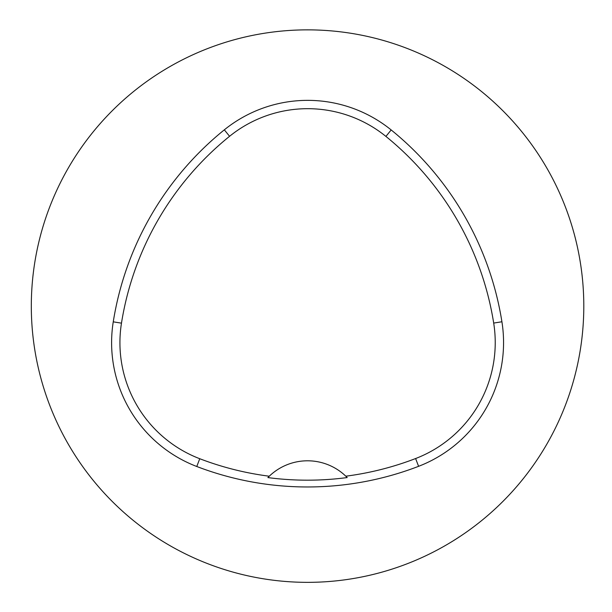 <?xml version="1.0" encoding="UTF-8"?>
<svg xmlns="http://www.w3.org/2000/svg" width="612" height="612" viewBox="0 0 612 612"><rect width="100%" height="100%" fill="white"/><g stroke="black" fill="none" stroke-linecap="round" stroke-linejoin="round"><path stroke-width="0.92" d="M31.311 306.099A276.242 276.242 0 0 1 445.674 66.869A276.242 276.242 0 0 1 445.674 545.338A276.242 276.242 0 0 1 31.311 306.099M113.251 321.843A309.389 309.389 0 0 1 224.329 129.828A132.597 132.597 0 0 1 391.167 129.943A309.389 309.389 0 0 1 501.917 321.767A132.597 132.597 0 0 1 418.6 466.313A309.389 309.389 0 0 1 196.773 466.497A132.597 132.597 0 0 1 113.251 321.843L121.474 323.151A301.066 301.066 0 0 1 229.569 136.3A124.267 124.267 0 0 1 385.92 136.415A301.066 301.066 0 0 1 493.693 323.075A124.267 124.267 0 0 1 415.609 458.541A301.066 301.066 0 0 1 345.811 476.19L347.188 477.559A55.248 55.248 0 0 0 346.025 476.396M121.474 323.151A124.267 124.267 0 0 0 199.749 458.725A301.066 301.066 0 0 0 269.265 476.213L267.888 477.589A302.603 302.603 0 0 0 347.188 477.559M269.265 476.213A55.248 55.248 0 0 1 345.811 476.19M269.05 476.419A55.248 55.248 0 0 0 267.888 477.589M229.569 136.3L224.329 129.828M385.92 136.415L391.167 129.943M493.693 323.075L501.917 321.767M415.609 458.541L418.6 466.313M199.749 458.725L196.773 466.497"/></g></svg>
